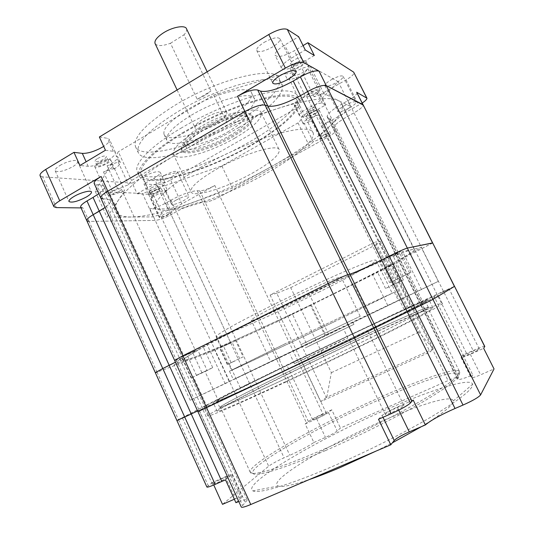 <?xml version="1.0" encoding="UTF-8"?>
<svg xmlns="http://www.w3.org/2000/svg" width="534" height="534" viewBox="0 0 534 534"><rect width="100%" height="100%" fill="white"/><g stroke="black" fill="none" stroke-linecap="round" stroke-linejoin="round"><path stroke-width="0.4" stroke-dasharray="2.67 2" d="M224.126 345.491L230.595 342.608L224.126 345.491M167.756 214.588L170.172 212.532C169.251 212.105 167.015 212.792 163.477 214.595L161.081 216.65C162.016 217.071 164.245 216.383 167.756 214.588M187.087 354.242L195.431 350.584L192.213 352.38L183.89 356.024L187.087 354.242M118.628 191.693C120.591 190.525 121.505 189.643 121.358 189.043C120.03 188.315 117.133 189.103 112.674 191.399C110.712 192.567 109.81 193.448 109.964 194.036C111.319 194.75 114.209 193.969 118.628 191.693M391.242 255.706L398.291 252.629L386.676 258.216L391.242 255.706M313.925 94.431C316.502 92.909 317.81 91.715 317.843 90.86C317.036 90.026 314.579 90.68 310.468 92.843C307.891 94.378 306.589 95.566 306.576 96.407C307.404 97.235 309.853 96.581 313.925 94.431M387.591 266.72L393.238 264.197L387.591 266.72M325.493 136.624C327.582 135.429 328.65 134.555 328.704 133.987C328.096 133.487 326.141 134.094 322.843 135.796C320.754 136.991 319.686 137.872 319.646 138.426C320.267 138.92 322.216 138.319 325.493 136.624M257.021 319.472C294.314 300.929 338.93 279.956 369.795 266.406C400.967 252.856 415.859 247.342 414.464 249.879C411.941 253.677 374.948 273.388 331.854 294.588C267.12 326.568 185.672 363.1 183.442 360.096C181.747 358.735 209.949 342.855 257.021 319.472M270.237 167.202C311.549 144.467 344.33 118.221 342.267 105.505C340.385 96.567 323.057 96.32 290.289 104.744C258.096 113.662 214.001 132.686 178.783 153.104C134.294 178.757 110.565 202.553 115.711 211.571C124.389 228.932 208.38 201.986 270.237 167.202M432.653 242.903L415.746 251.801C405.46 256.907 399.799 259.945 398.758 260.912L400.674 260.612L391.168 265.705L278.962 320.954L215.102 350.164L157.043 372.185L89.031 221.41L155.207 220.402C159.245 220.008 164.552 218.066 171.114 214.588L176.38 211.658C187.688 205.697 196.432 202.506 202.62 202.079L205.103 202.159C208.64 201.905 213.64 200.076 220.101 196.672L327.576 137.271C333.002 134.181 335.799 131.891 335.953 130.403L333.009 128.54C333.203 125.944 338.182 121.832 347.941 116.212L353.975 112.848C359.949 109.423 363.047 106.84 363.274 105.091C363.047 106.84 359.949 109.423 353.975 112.848L347.941 116.212C338.182 121.832 333.203 125.944 333.009 128.54L335.953 130.403C335.799 131.891 333.002 134.181 327.576 137.271L220.101 196.672C213.64 200.076 208.64 201.905 205.103 202.159L202.62 202.079C196.432 202.506 187.688 205.697 176.38 211.658L171.114 214.588C164.552 218.066 159.245 220.008 155.207 220.402L89.031 221.41L86.802 220.669M98.817 193.655C103.002 190.471 104.784 188.021 104.157 186.306L182.441 357.98L175.439 362.185L182.441 357.98L176.293 359.956L103.009 198.868L106.994 198.995L110.565 200.37C111.145 201.979 109.323 204.348 105.098 207.472C109.323 204.348 111.145 201.979 110.565 200.37L106.994 198.995L103.009 198.868L100.793 198.007M228.585 343.823L219.547 347.848L223.239 345.618L214.501 349.616L174.077 364.856L197.794 350.077L181.58 357.119L203.114 346.766L207.018 344.33L309.039 293.613L379.507 261.987L385.608 258.503C389.56 256.2 401.408 250.68 400.613 251.507L393.077 255.899L402.596 251.634L421.339 247.522L384.28 268.048L395.1 263.302L310.428 305.141L324.946 335.412L306.696 344.136L292.365 314.032L235.354 340.085L228.585 343.823M243.144 356.832L227.264 364.522L243.144 356.832L235.354 340.085M392.617 284.916L403.357 279.956L385.561 288.52L392.617 284.916L384.28 268.048M196.659 375.188L204.963 371.364L196.659 375.188M210.596 405.68L218.827 401.601L210.596 405.68M308.692 346.192L343.676 329.271L308.692 346.192M312.984 355.197L347.874 337.969L328.824 346.633L294.401 363.627L312.984 355.197M303.299 343.516L351.953 320.213L303.299 343.516M305.361 347.848L353.955 324.345L305.361 347.848M280.917 303.512C309.974 288.961 343.335 274.563 341.213 277.293C339.377 279.402 329.031 285.169 310.174 294.581C283.32 307.971 250.833 322.189 251.247 320.18C252.015 318.638 261.9 313.078 280.917 303.512M300.549 344.831L360.176 316.275L300.549 344.831M319.966 291.591C273.715 314.619 216.557 339.778 216.07 336.707C216.724 334.324 233.965 324.592 267.801 307.511C293.113 294.861 323.023 280.857 344.256 271.679C365.87 262.428 376.463 258.683 376.043 260.452C374.981 263.048 350.311 276.565 319.966 291.591M284.989 343.856L231.556 370.182C231.002 370.99 287.706 344.183 334.458 321.642L392.223 293.266L361.605 307.277L284.989 343.856M334.978 321.408C287.112 344.483 228.973 371.971 229.466 371.177L284.221 344.203L362.92 306.629L394.299 292.272L334.978 321.408M338.616 328.944L233.365 379.607L367.305 315.607L398.371 300.529L338.616 328.944M397.797 282.72L392.183 285.323L397.797 282.72M407.909 307.818L413.496 305.068L407.909 307.818M403.964 275.818L396.982 279.035L403.964 275.818M416.774 307.183L423.709 303.739L416.774 307.183M235.534 360.657L229.106 363.641L235.534 360.657M243.157 386.576L249.558 383.425L243.157 386.576M310.428 305.141L292.365 314.032M311.195 304.874L325.673 335.052L369.208 314.226L368.6 314.526L353.635 283.861M325.673 335.052L324.946 335.412M306.696 344.136L190.177 400.3L328.61 334.357L438.301 281.358L368.6 314.526M432.687 242.97L415.746 251.801C405.46 256.907 399.799 259.945 398.758 260.912L400.674 260.612L391.168 265.705L278.962 320.954L215.102 350.164L157.043 372.185L178.476 419.691L233.899 390.875L297.405 359.909L411.127 306.002L454.514 286.324L411.127 306.002L297.405 359.909L233.899 390.875L176.921 420.565M238.811 501.586C243.904 499.784 246.715 499.29 247.255 500.118L205.116 407.716L197.62 410.98L205.116 407.716L182.441 357.98L174.618 360.39M176.293 359.956L199.436 410.82L202.706 409.097L197.94 411.681M157.043 372.185L155.327 372.672M207.199 370.563L191.079 377.965L212.699 367.592L207.199 370.563L197.794 350.077M212.699 367.592L203.114 346.766M225.201 383.792L207.018 344.33M190.177 400.3L174.077 364.856M229.166 381.383L214.501 349.616M231.062 362.499L223.239 345.618M387.717 305.381L372.558 274.543M385.561 288.52L377.364 271.879M438.301 281.358L421.339 247.522M421.54 289.668L402.596 251.634M389.713 282.666L410.973 272.32L389.713 282.666L379.507 261.987M403.23 276.372L393.077 255.899M328.61 334.357L309.039 293.613M369.208 314.226L354.289 283.654M197.206 99.251L210.95 91.054L204.896 95.432L197.206 99.251L170.48 43.261C162.476 46.151 157.376 46.318 155.18 43.755M217.578 121.906C208.193 127.499 195.731 130.683 194.97 127.566C194.616 125.397 197.653 122.353 204.088 118.421C213.72 112.641 226.336 109.543 226.87 112.707C227.11 114.964 224.013 118.034 217.578 121.906M191.419 115.15C218.526 98.757 253.65 90.46 254.605 99.264C254.965 105.719 246.294 114.216 228.592 124.756C203.354 139.694 169.418 148.679 166.768 140.175C165.52 134.421 173.737 126.077 191.419 115.15M225.942 119.236C243.611 108.662 252.228 100.078 251.794 93.483C250.746 84.485 215.569 92.602 188.522 109.049C170.873 120.017 162.71 128.447 164.025 134.341C166.775 143.039 200.751 134.221 225.942 119.236M229.413 135.79C241.862 128.434 247.963 122.64 247.716 118.408C247.028 112.581 222.665 118.755 203.808 129.976C191.366 137.518 185.485 143.239 186.166 147.13C187.688 152.791 211.477 146.309 229.413 135.79M227.611 132.038C240.046 124.662 246.121 118.828 245.847 114.536C245.106 108.622 220.722 114.703 201.892 125.957C189.47 133.513 183.609 139.274 184.33 143.225C185.892 148.979 209.702 142.585 227.611 132.038M231.796 137.331C246.187 128.848 253.27 122.153 253.043 117.253C252.335 110.538 224.126 117.674 202.232 130.703C187.841 139.427 181.053 146.016 181.874 150.468C183.696 156.963 211.137 149.42 231.796 137.331M231.262 136.21C245.647 127.719 252.722 121.011 252.475 116.092C251.754 109.343 223.539 116.452 201.652 129.488C187.267 138.219 180.492 144.827 181.32 149.293C183.155 155.828 210.61 148.312 231.262 136.21M251.948 173.37C269.977 163.15 279.122 155.414 279.375 150.174C279.282 143.072 244.645 153.078 216.984 168.958C198.928 179.504 190.237 187.074 190.925 191.653C192.721 198.334 226.249 187.875 251.948 173.37M234.98 138.039C252.769 127.586 261.567 119.302 261.373 113.175C260.652 104.831 225.662 113.595 198.401 129.842C180.612 140.669 172.268 148.799 173.37 154.239C175.786 162.243 209.608 152.857 234.98 138.039M201.358 166.982C170.606 184.384 152.918 200.817 156.048 206.998C160.467 218.606 219.334 199.729 263.689 174.852C292.879 158.838 314.933 141.17 313.311 133.26C311.736 127.519 299.681 127.753 277.133 133.961C255.112 140.402 225.482 153.265 201.358 166.982M249.678 145.795C205.79 171.12 146.516 188.455 141.143 174.778C137.478 167.442 154.506 149.874 184.891 132.165C208.727 118.188 238.291 105.598 260.499 99.825C283.26 94.351 295.669 94.965 297.725 101.667C299.995 110.865 278.581 129.535 249.678 145.795M183.896 131.951C152.711 150.141 135.302 168.15 139.074 175.653C144.667 189.67 205.423 171.861 250.366 145.936C279.996 129.281 302.017 110.117 299.714 100.652C297.632 93.764 284.909 93.13 261.547 98.737C238.751 104.657 208.367 117.593 183.896 131.951M181.867 127.673C150.728 145.895 133.407 164.045 137.245 171.701C142.952 185.972 203.768 168.357 248.65 142.378C278.241 125.69 300.181 106.4 297.798 96.774C295.656 89.765 282.887 89.024 259.497 94.538C236.682 100.379 206.304 113.281 181.867 127.673M313.284 141.77L304.247 123.414L312.196 120.724C310.127 121.398 308.986 121.472 308.765 120.931C308.786 120.09 310.247 118.815 313.158 117.12L318.017 114.917L327.175 133.407L319.165 136.21L350.624 106.466L323.884 93.59L314.105 96.754L319.205 91.394L320.1 89.745C318.972 88.564 315.527 89.492 309.767 92.522L305.148 95.913L300.168 101.266L227.898 124.656L131.524 180.479L128.627 184.824L117.587 188.569L111.459 191.339C108.716 192.974 107.454 194.209 107.674 195.03C108.268 195.798 110.304 195.604 113.789 194.469L124.669 190.745L107.007 217.204L153.245 216.891L162.122 213.667L159.259 217.471C160.574 218.059 163.691 217.098 168.604 214.588L171.708 212.378L174.431 209.194L232.417 188.128L309.193 145.642L313.284 141.77L326.02 136.784C328.944 135.122 330.439 133.887 330.519 133.093C330.346 132.606 329.231 132.712 327.175 133.407M314.74 114.002C317.637 112.314 319.105 111.025 319.138 110.144C318.224 109.323 315.474 110.111 310.875 112.514C307.971 114.209 306.516 115.491 306.509 116.359C307.444 117.166 310.187 116.385 314.74 114.002M113.949 169.131C118.575 166.207 120.671 163.931 120.243 162.289L118.641 161.308L118.174 162.096L107.107 165.687C110.591 164.619 112.634 164.519 113.235 165.38C113.468 166.308 112.22 167.596 109.497 169.251L103.496 171.948L114.403 168.37L113.949 169.131L111.399 163.571C116.011 160.641 118.101 158.338 117.647 156.662L116.038 155.641L118.294 151.769L131.524 180.479M106.933 163.651C109.65 161.989 110.885 160.687 110.645 159.739C108.696 158.498 104.611 159.492 98.396 162.73C95.679 164.399 94.458 165.694 94.725 166.628C96.727 167.843 100.793 166.848 106.933 163.651M314.105 96.754L303.018 74.42L307.971 68.813L303.439 72.257C297.785 75.267 294.334 76.115 293.093 74.807L293.867 73.105L305.148 95.913M300.662 66.657C304.233 64.487 306.009 62.732 305.995 61.41C304.774 60.035 301.303 60.876 295.589 63.92C292.011 66.116 290.249 67.858 290.302 69.16C291.557 70.508 295.015 69.674 300.662 66.657M167.336 190.197C163.404 190.491 158.284 192.287 151.97 195.584L153.498 195.05L150.975 198.381L154.039 196.085C158.978 193.548 162.116 192.641 163.451 193.348L165.834 190.725L167.336 190.197L165.2 185.598C161.255 185.865 156.128 187.648 149.82 190.945L142.451 193.502L153.245 216.891M158.024 191.799C160.34 190.451 161.442 189.443 161.328 188.782C159.98 188.041 156.836 188.936 151.903 191.472C149.593 192.834 148.499 193.835 148.632 194.489C150.007 195.21 153.138 194.316 158.024 191.799M105.445 150.241L113.368 151.322L115.431 152.437C115.885 154.239 113.582 156.682 108.542 159.766C100.606 164.165 93.824 166.341 88.197 166.308L79.933 165.5M236.375 122.079C196.025 145.922 140.916 160.727 135.469 146.583C132.873 137.258 146.002 123.508 174.865 105.332C220.195 77.55 278.554 64.647 279.416 79.586C282.039 88.924 262.895 106.853 236.375 122.079M238.952 127.432C198.528 151.202 143.486 166.268 138.199 152.464C135.703 143.352 148.919 129.749 177.855 111.646C223.292 83.965 281.558 70.728 282.259 85.367C284.776 94.491 265.525 112.247 238.952 127.432M176.1 200.11C182.888 196.639 187.14 195.351 188.862 196.245C188.963 197.119 187.367 198.494 184.07 200.383C177.375 203.821 173.136 205.096 171.367 204.228C171.234 203.381 172.809 202.006 176.1 200.11M164.565 175.372C171.314 171.888 175.593 170.7 177.401 171.794C177.555 172.776 176 174.224 172.736 176.147C166.074 179.591 161.815 180.779 159.953 179.704C159.766 178.75 161.308 177.301 164.565 175.372M59.928 165.493C66.496 161.422 76.876 159.032 77.577 161.375C77.977 162.69 76.362 164.472 72.737 166.708C64.087 171.22 58.226 172.589 55.176 170.807C54.735 169.518 56.317 167.749 59.928 165.493M264.116 42.38C272.714 37.754 278.014 36.612 280.03 38.969C280.156 41.105 277.647 43.788 272.487 47.012C264.05 51.564 258.783 52.692 256.68 50.39C256.467 48.314 258.95 45.644 264.116 42.38M344.443 105.659C351.072 102.201 354.97 101.053 356.145 102.208C356.011 103.509 353.742 105.432 349.343 107.975C342.808 111.386 338.93 112.527 337.708 111.406C337.788 110.138 340.038 108.222 344.443 105.659M331.434 79.659C338.015 76.182 341.94 75.12 343.215 76.475C343.155 77.924 340.946 79.933 336.594 82.516C330.099 85.947 326.194 87.002 324.872 85.68C324.886 84.272 327.075 82.263 331.434 79.659M151.149 187.988C154.666 186.179 156.916 185.545 157.884 186.086L155.541 188.255C152.05 190.057 149.807 190.691 148.819 190.157L151.149 187.988M152.791 191.526C156.308 189.71 158.551 189.069 159.519 189.597L157.163 191.759C153.665 193.555 151.429 194.196 150.448 193.675L152.791 191.526M297.812 61.964C300.355 60.402 301.617 59.147 301.597 58.186C300.709 57.191 298.232 57.779 294.161 59.955C291.611 61.523 290.356 62.778 290.396 63.72C291.297 64.707 293.773 64.12 297.812 61.964M296.323 64.32C300.402 62.144 302.878 61.55 303.753 62.525C303.766 63.473 302.498 64.721 299.948 66.276C295.903 68.432 293.44 69.026 292.545 68.058C292.512 67.13 293.773 65.882 296.323 64.32M97.635 158.498C102.061 156.188 104.984 155.487 106.393 156.395C106.573 157.083 105.692 158.017 103.756 159.205C99.371 161.502 96.46 162.196 95.025 161.301C94.832 160.627 95.699 159.686 97.635 158.498M99.631 162.863C104.063 160.554 106.98 159.846 108.375 160.727C108.556 161.401 107.674 162.336 105.732 163.517C101.34 165.807 98.43 166.515 97.008 165.647C96.821 164.979 97.695 164.051 99.631 162.863M312.463 110.291C314.533 109.083 315.574 108.162 315.587 107.521C314.933 106.92 312.964 107.481 309.687 109.19C307.617 110.411 306.583 111.332 306.576 111.96C307.25 112.554 309.213 112 312.463 110.291M311.435 112.727C314.713 111.012 316.682 110.451 317.329 111.039C317.309 111.666 316.268 112.581 314.192 113.789C310.942 115.498 308.979 116.058 308.312 115.477C308.325 114.857 309.36 113.942 311.435 112.727M111.399 163.571L95.219 191.259L142.451 193.502M165.2 185.598L221.837 165.92L298.019 122.92L301.296 119.556L300.916 119.082C300.876 117.58 303.372 115.304 308.405 112.253L338.189 81.662L310.08 65.882L301.97 68.345C294.121 72.537 288.307 74.299 284.529 73.625L213.7 95.085L118.294 151.769M114.403 168.37L124.669 190.745M95.219 191.259L107.007 217.204M118.641 161.308L116.038 155.641M118.174 162.096L128.627 184.824M300.168 101.266L289.041 78.712L287.299 79.246L284.529 73.625M213.7 95.085L227.898 124.656M303.018 74.42L304.727 73.899L301.97 68.345M310.08 65.882L323.884 93.59M319.165 136.21L309.98 117.613L310.701 116.893L308.405 112.253M338.189 81.662L350.624 106.466M304.247 123.414L303.546 124.122L301.296 119.556M298.019 122.92L309.193 145.642M151.97 195.584L149.82 190.945M153.498 195.05L162.122 213.667M165.834 190.725L174.431 209.194M221.837 165.92L232.417 188.128M214.822 185.518L181.8 203.948C175.98 207.038 171.334 208.721 167.856 208.994L149.834 208.767C153.912 208.46 159.219 206.565 165.767 203.067L171.013 200.123C182.281 194.142 191.038 191.012 197.28 190.738L199.796 190.892C203.374 190.731 208.38 188.936 214.822 185.518L322.923 413.79C316.061 416.941 311.215 419.517 308.372 421.513L305.161 423.929L313.885 442.486C308.245 446.351 300.221 450.623 289.815 455.302L284.101 457.812C277.079 460.989 271.939 463.792 268.675 466.222L222.511 504.343M89.031 221.41L82.957 207.94L81.055 207.913M82.95 207.94L80.707 207.145M104.157 186.306L100.505 184.751L96.474 184.504L94.211 183.529M357.066 92.756C356.879 94.591 353.822 97.235 347.881 100.686L341.867 104.07C332.155 109.737 327.235 113.936 327.115 116.679L330.152 118.735C330.039 120.304 327.275 122.646 321.868 125.757L362.239 103.035M137.131 193.749L147.571 187.768C156.769 183.035 162.616 181.38 165.113 182.808C165.326 184.07 163.284 185.959 158.985 188.469L148.772 194.289L137.131 193.749L132.232 183.115L142.638 177.094C151.81 172.362 157.67 170.76 160.22 172.308C160.46 173.63 158.438 175.553 154.159 178.082L143.986 183.936L156.629 184.817C160.173 184.717 164.832 183.109 170.613 179.991L181.8 203.948M132.232 183.115L42.62 176.841L56.37 207.606M40.103 175.773L42.62 176.841M99.364 136.991L107.367 138.286L109.477 139.494C109.971 141.216 108.035 143.512 103.676 146.383M303.072 45.584L294.321 50.77C283.928 56.364 277.5 57.805 275.023 55.109C274.83 52.572 278.034 49.241 284.629 45.11L298.66 36.733M303.659 117.367L299.367 115.477C297.845 112.46 318.978 101.306 322.302 103.389L325.727 104.898L303.659 117.367L298.553 107.02L294.181 104.944C292.579 101.767 313.652 90.58 317.049 92.836L320.54 94.478L346.025 79.946C351.279 76.836 353.955 74.413 354.055 72.671M298.553 107.02L170.613 179.991M325.727 104.898L320.54 94.478M148.772 194.289L143.986 183.936M314.332 55.516L300.662 63.533C290.236 69.113 283.828 70.628 281.431 68.092C281.291 65.669 284.535 62.405 291.17 58.306L305.261 49.982M289.041 78.712L293.867 73.105M309.98 117.613L318.017 114.917M310.701 116.893C305.655 119.93 303.145 122.186 303.172 123.661L303.546 124.122M287.299 79.246C291.057 79.866 296.864 78.084 304.727 73.899M170.48 43.261L183.956 34.83L210.95 91.054M186.56 28.896C187.06 30.485 186.192 32.461 183.956 34.83M289.915 376.603C323.591 360.81 363.04 341.7 390.007 328.143C417.248 314.386 429.803 307.531 427.681 307.577C424.21 307.911 390.234 323.15 350.998 341.653C291.677 369.561 219.681 405.379 220.388 407.135C220.195 408.37 247.269 396.615 289.915 376.603M324.091 449.134C358.367 434.209 397.73 414.464 424.129 399.052C450.716 383.225 462.471 373.92 459.4 371.15L459.273 371.063C453.947 367.752 418.255 380.288 378.292 398.15C317.797 424.877 246.882 464.667 250.252 472.276L250.319 472.396C252.028 476.535 280.877 467.998 324.091 449.134M325.553 450.549C359.135 435.958 397.63 416.64 423.569 401.461C449.715 385.868 461.396 376.61 458.606 373.693C454.14 369.855 418.609 382.164 378.686 399.986C318.484 426.519 248.003 466.309 252.856 473.351C254.885 477.336 283.327 468.959 325.553 450.549M286.324 369.608L387.023 321.027C414.491 307.39 427.22 300.722 425.204 301.036C421.88 301.737 387.844 317.343 348.455 336.019C288.927 364.195 216.397 399.832 216.824 401.041C216.477 401.975 243.511 389.84 286.324 369.608M289.682 376.737C323.577 360.837 363.287 341.606 390.427 327.963C417.828 314.119 430.457 307.224 428.308 307.277C424.804 307.617 390.601 322.957 351.138 341.573C291.497 369.635 219.073 405.666 219.761 407.442C219.547 408.684 246.768 396.869 289.682 376.737M421.426 426.646C442.553 413.75 453.146 405.213 453.206 401.047C453.086 394.366 420.972 404.038 383.946 420.285C328.957 443.954 266.086 481.541 278.201 486.027C282.072 487.422 292.465 485.246 309.393 479.519M385.528 409.945C318.978 438.875 240.881 484.425 252.882 490.873C258.256 494.003 288.06 485.513 330.199 467.444C364.809 452.652 404.331 432.814 431.859 416.527C459.681 399.746 473.264 388.986 472.63 384.246C471.021 377.051 430.584 390.027 385.528 409.945M352.847 342.955C291.324 371.844 216.517 409.204 217.151 411.327C216.931 412.742 245.006 400.7 289.475 379.888C324.625 363.44 365.85 343.455 393.925 329.264C422.247 314.866 435.25 307.671 432.92 307.664C429.149 307.924 393.611 323.758 352.847 342.955M349.276 335.572C287.913 364.622 212.966 401.441 213.24 402.776C212.826 403.764 240.654 391.282 284.976 370.336L389.366 319.973C417.782 305.862 430.918 298.987 428.775 299.34C425.251 300.095 389.947 316.288 349.276 335.572M281.438 372.251C319.686 354.196 364.822 332.408 395.467 317.236C426.346 301.904 440.53 294.468 438.034 294.928C433.982 295.856 395.327 313.598 351.372 334.438C285.296 365.723 204.108 405.593 203.921 407.282C203.327 408.417 233.171 395.053 281.438 372.251M285.984 381.923C324.358 363.974 369.521 342.074 400.086 326.621C430.858 310.975 444.902 303.185 442.205 303.265C437.873 303.652 398.971 321.001 354.91 341.753C288.66 372.865 207.626 413.309 207.833 415.866C207.452 417.461 237.563 404.578 285.984 381.923M291.41 363.073L300.435 358.634L291.41 363.073M321.508 414.918L326.314 413.216C325.767 414.01 322.81 415.652 317.436 418.155L312.664 419.844C313.244 419.036 316.195 417.394 321.508 414.918M440.33 293.226L449.101 288.901L440.33 293.226M472.49 351.359L479.278 348.962C479.125 349.623 476.261 351.245 470.668 353.822L463.919 356.198C464.113 355.524 466.97 353.915 472.49 351.359M356.231 336.987L367.813 331.24L356.231 336.987M396.548 407.856C400.76 406.034 403.223 405.246 403.938 405.493C403.591 406.608 399.819 408.824 392.624 412.135C388.398 413.95 385.949 414.724 385.288 414.457C385.702 413.316 389.46 411.113 396.548 407.856M186.98 415.866L198.902 409.978L186.98 415.866M217.271 482.783C224.08 479.612 227.985 477.376 228.973 476.088L224.066 477.663C217.345 480.787 213.46 483.01 212.412 484.331L217.271 482.783M247.255 500.118L241.288 507.033M235.908 502.688L242.176 496.894C241.728 496.426 239.446 497.067 235.32 498.816L234.339 499.243M313.885 442.486L325.466 437.393C331.16 434.809 335.072 432.674 337.214 430.971L340.432 428.028L448.059 380.588C454.007 378.012 457.525 376.864 458.599 377.151L457.645 379.467C459.006 380.014 464.059 378.513 472.79 374.955L471.215 377.798C472.169 378.072 475.3 377.077 480.6 374.808L494.03 368.934M225.535 479.852L232.016 474.579C231.623 474.232 229.386 474.953 225.295 476.742L212.572 482.356L213.76 484.979M212.572 482.356L206.878 487.015M305.161 423.929L316.669 418.763C322.336 416.166 326.261 414.077 328.45 412.502L331.774 409.818L340.432 428.028M331.774 409.818L322.923 413.79M484.759 346.392C483.537 346.259 479.659 347.627 473.124 350.511L462.858 355.063L472.79 374.955M462.858 355.063L461.102 357.533C461.99 357.68 465.067 356.599 470.327 354.289L483.664 348.328M413.203 400.079L397.249 407.082C389.626 410.533 384.587 413.316 382.124 415.445L378.486 419.263M376.003 451.117L392.35 442.846M326.835 397.156L331.354 372.672L290.723 287.652L276.786 293.233L326.321 397.45L433.401 348.769L430.057 351.966L320.66 401.641L270.111 295.008L375.589 241.842L430.057 351.966M326.321 397.45L320.66 401.641M290.723 287.652L375.749 244.892L418.876 332.128L433.174 348.809M331.354 372.672L418.876 332.128M375.749 244.892L380.121 241.208L375.589 241.842M276.786 293.233L270.111 295.008M380.121 241.208L433.401 348.769M341.867 104.07L466.576 353.441M327.949 117.553L457.711 378.76M329.678 118.234L458.559 377.558M321.868 125.757L448.059 380.588M199.796 190.892L308.372 421.513M197.28 190.738L306.523 422.955M171.013 200.123L289.815 455.302M165.767 203.067L284.101 457.812M149.834 208.767L268.675 466.222M100.505 184.751L245.386 502.788M347.881 100.686L473.124 350.511M227.704 364.268L219.968 347.547M393.304 284.896L385.127 268.348M400.427 281.258L392.116 264.49M409.591 273.081L399.285 252.375M395.961 279.422L385.608 258.503M201.885 372.645L192.273 351.666M196.532 375.549L187.107 354.916M239.693 358.641L231.983 342.054M107.107 165.687L117.587 188.569M307.971 68.813L319.205 91.394M163.204 194.069L171.708 212.378M88.197 166.308L86.141 161.789M103.496 171.948L113.789 194.469M150.975 198.381L159.506 216.824M346.025 79.946L358.714 105.185M156.629 184.817L167.856 208.994M299.961 116.045L294.795 105.558M322.302 103.389L317.049 92.836M300.662 63.533L294.321 50.77M291.17 58.306L284.629 45.11M113.368 151.322L107.367 138.286M147.571 187.768L142.638 177.094M158.985 188.469L154.159 178.082M103.009 198.868L96.474 184.504M312.196 120.724L321.214 138.98M178.476 419.691L208.207 485.593M199.436 410.82L242.449 505.371M470.327 354.289L480.6 374.808M461.136 357.253L471.215 377.458M328.45 412.502L337.214 430.971M316.669 418.763L325.466 437.393M225.295 476.742L235.32 498.816M231.088 475.614L241.308 498.075M382.124 415.445L383.005 417.281M397.249 407.082L398.738 410.152M170.172 212.532L230.595 342.608M121.358 189.043L195.431 350.584M317.843 90.86L398.291 252.629M328.704 133.987L393.238 264.197M342.267 105.505L414.464 249.879M327.115 116.679L457.645 379.467M330.152 118.735L458.599 377.151M115.711 211.571L183.442 360.096M319.646 138.426L383.959 268.662M306.576 96.407L386.676 258.216M109.964 194.036L183.89 356.024M161.081 216.65L221.396 346.973M227.264 364.522L219.547 347.848M218.827 401.601L204.963 371.364M347.874 337.969L343.676 329.271M353.955 324.345L351.953 320.213M360.176 316.275L341.213 277.293M216.07 336.707L231.556 370.182M229.466 371.177L233.365 379.607M413.496 305.068L401.495 280.857M423.709 303.739L408.637 273.441M249.558 383.425L238.324 359.249M240.32 387.871L229.106 363.641M411.988 309.346L396.982 279.035M404.145 309.54L392.183 285.323M394.299 292.272L398.371 300.529M376.043 260.452L392.223 293.266M269.75 359.596L251.247 320.18M279.963 359.816L278 355.644M294.401 363.627L290.262 354.876M207.239 407.188L193.401 376.864M403.357 279.956L395.1 263.302M410.973 272.32L400.613 251.507M191.079 377.965L181.58 357.119M177.114 89.959L194.97 127.566M251.794 93.483L254.605 99.264M245.847 114.536L247.716 118.408M252.475 116.092L253.043 117.253M261.373 113.175L279.375 150.174M156.048 206.998L141.143 174.778M139.074 175.653L137.245 171.701M319.138 110.144L330.519 133.093M110.645 159.739L113.235 165.38M305.995 61.41L320.1 89.745M161.328 188.782L163.451 193.348M135.469 146.583L138.199 152.464M177.401 171.794L188.862 196.245M77.577 161.375L91.441 191.926M280.03 38.969L295.963 71.142M343.215 76.475L356.145 102.208M159.519 189.597L157.884 186.086M303.753 62.525L301.597 58.186M108.375 160.727L106.393 156.395M317.329 111.039L315.587 107.521M308.312 115.477L306.576 111.96M97.008 165.647L95.025 161.301M292.545 68.058L290.396 63.72M150.448 193.675L148.819 190.157M324.872 85.68L337.708 111.406M256.68 50.39L272.687 83.024M55.176 170.807L68.959 201.485M159.953 179.704L171.367 204.228M279.416 79.586L282.259 85.367M299.367 115.477L294.181 104.944M281.431 68.092L275.023 55.109M115.431 152.437L109.477 139.494M165.113 182.808L160.22 172.308M363.274 105.091L363.1 104.744M148.632 194.489L159.259 217.471M290.302 69.16L293.093 74.807M94.725 166.628L107.674 195.03M306.509 116.359L308.765 120.931M303.172 123.661L300.916 119.082M120.243 162.289L117.647 156.662M299.714 100.652L297.798 96.774M313.311 133.26L297.725 101.667M173.37 154.239L190.925 191.653M181.32 149.293L181.874 150.468M184.33 143.225L186.166 147.13M164.025 134.341L166.768 140.175M207.179 71.77L226.87 112.707M459.273 371.063L427.681 307.577M459.4 371.15L458.606 373.693M428.308 307.277L425.204 301.036M278.201 486.027L252.882 490.873M217.151 411.327L213.24 402.776M442.205 303.265L438.034 294.928M326.314 413.216L300.435 358.634M479.278 348.962L449.101 288.901M403.938 405.493L367.813 331.24M228.973 476.088L198.902 409.978M212.412 484.331L182.408 417.928M385.288 414.457L349.363 340.085M463.919 356.198L433.928 296.156M312.664 419.844L286.871 365.149M461.102 357.533L471.215 377.798M232.016 474.579L242.176 496.894M207.833 415.866L203.921 407.282M432.92 307.664L428.775 299.34M453.206 401.047L472.63 384.246M219.761 407.442L216.824 401.041M250.319 472.396L252.856 473.351M250.252 472.276L220.388 407.135"/><path stroke-width="0.8" d="M89.031 221.41L86.828 220.722C86.441 219.441 88.564 217.425 93.196 214.695L105.098 207.472L99.284 211.197L169.191 365.356L175.439 362.185L162.777 368.54L169.191 365.356L191.232 413.963L197.62 410.98L191.232 413.963L221.83 481.434L215.162 484.371C210.042 486.594 207.285 487.469 206.878 487.015L176.921 420.565L191.232 413.963L184.711 417.047L162.777 368.54L155.327 372.672L162.777 368.54L93.196 214.695L99.284 211.197L93.043 197.426L98.817 193.655M103.009 198.868L100.793 198.007C100.365 196.492 102.702 194.209 107.795 191.159L244.946 111.539C254.097 106.566 260.806 104.43 265.071 105.118L267.861 106.099C274.783 107.207 285.65 103.73 300.455 95.666L307.637 91.541C316.569 86.722 322.77 84.746 326.247 85.607L363.274 105.091L432.653 242.903M199.436 410.82L354.529 337.949L432.947 299.407L454.427 286.411L432.687 242.97L407.322 248.063L432.527 242.917L363.274 105.091M176.293 359.956L174.618 360.39L197.94 411.681L354.529 337.949L415.025 308.218L389.226 256.166C398.578 251.581 404.605 248.884 407.322 248.063C404.605 248.884 398.578 251.581 389.226 256.166L381.63 259.938L389.226 256.166L307.637 91.541C316.569 86.722 322.77 84.746 326.247 85.607L362.893 104.597L356.665 92.222L366.958 98.236C366.978 99.271 365.403 100.873 362.239 103.035M411.928 401.268L413.203 400.079L425.351 424.964L409.271 431.852C401.595 435.263 396.575 438.147 394.212 440.503L390.788 444.809L378.486 419.263L391.188 413.696C401.127 409.204 407.522 405.653 410.379 403.05L411.928 401.268L349.883 274.156C353.381 273.268 368.26 266.586 381.63 259.938C368.26 266.586 353.381 273.268 349.883 274.156L347.788 274.716L349.883 274.156L267.861 106.099C274.783 107.207 285.65 103.73 300.455 95.666L307.637 91.541L300.368 76.876C309.259 72.037 315.481 70.121 319.025 71.129L303.779 62.585C300.161 61.517 294.027 63.352 285.363 68.105L237.543 96.233C246.648 91.241 253.376 89.171 257.708 90.019L260.559 91.134C267.587 92.502 278.481 89.131 293.226 81.028L300.368 76.876M391.188 413.696L328.176 283.501C337.768 278.795 344.31 275.864 347.788 274.716C344.31 275.864 337.768 278.795 328.176 283.501L182.888 355.764L328.176 283.501L244.946 111.539C254.097 106.566 260.806 104.43 265.071 105.118L267.861 106.099L260.559 91.134M174.618 360.39L182.888 355.764L174.618 360.39L100.793 198.007C100.365 196.492 102.702 194.209 107.795 191.159L244.946 111.539L237.543 96.233M157.043 372.185L155.327 372.672L86.828 220.722C86.441 219.441 88.564 217.425 93.196 214.695L86.982 200.951L93.043 197.426M425.351 424.964C431.125 420.158 441.017 414.664 455.028 408.49L463.018 405.059L415.025 308.218L432.947 299.407L454.514 286.324L432.687 242.97M155.18 43.755L155.027 43.428C154.333 40.564 157.096 37.066 163.317 32.934C172.642 26.874 185.518 24.724 186.56 28.896L207.179 71.77M103.676 146.383L102.682 146.997C94.778 151.409 87.99 153.538 82.316 153.378L73.972 152.35L45.704 169.452C41.412 172.135 39.549 174.238 40.103 175.773L53.901 206.671M73.912 196.532C80.554 192.534 90.86 189.864 91.441 191.926C91.761 193.094 90.099 194.776 86.435 196.973C77.717 201.465 71.903 202.993 68.986 201.545C68.619 200.41 70.261 198.741 73.912 196.532M280.397 75.427C289.061 70.828 294.321 69.547 296.176 71.569C296.196 73.485 293.593 76.028 288.367 79.192C279.863 83.711 274.636 84.993 272.687 83.024C272.594 81.168 275.164 78.632 280.397 75.427M81.055 207.913L56.37 207.606L53.947 206.771C53.473 205.423 55.409 203.441 59.748 200.804L101.1 176.487C96.033 179.564 93.737 181.914 94.211 183.529L100.793 198.007M86.802 220.669L80.707 207.145C80.28 205.777 82.376 203.714 86.982 200.951M356.665 92.222L363.1 104.744M73.972 152.35L79.933 165.5L105.445 150.241L99.364 136.991L268.769 34.516L285.363 68.105M303.072 45.584L307.931 42.7L314.332 55.516L305.261 49.982L298.66 36.733L287.285 29.41C283.521 28.015 277.353 29.717 268.769 34.516M307.931 42.7L353.702 72.17L366.638 97.809M366.798 97.929L353.702 72.17M309.393 479.519C318.584 476.348 328.964 472.303 340.538 467.384L376.003 451.117M197.94 411.681L241.288 507.033C241.889 507.741 245.046 506.906 250.76 504.517L390.788 444.809M221.83 481.434L225.535 479.852L235.908 502.688L238.811 501.586M234.339 499.243L222.511 504.343L213.76 484.979M463.018 405.059C472.75 400.707 478.618 397.323 480.607 394.906L494.03 368.934L483.664 348.328L484.759 346.392L454.527 286.344M178.476 419.691L184.711 417.047L215.162 484.371M484.765 346.686L454.514 286.324M392.35 442.846L421.426 426.646M101.1 176.487L250.76 504.517M257.708 90.019L410.379 403.05M293.226 81.028L455.028 408.49M319.025 71.129L480.607 394.906M86.141 161.789L82.316 153.378M45.704 169.452L59.748 200.804M287.285 29.41L303.779 62.585M383.005 417.281L394.212 440.503M398.738 410.152L409.271 431.852M176.921 420.565L155.327 372.672M155.027 43.428L177.114 89.959M295.963 71.142L296.176 71.569"/></g></svg>
